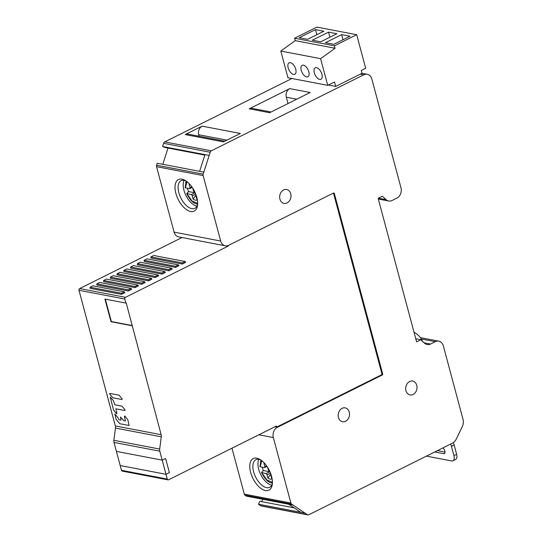 <?xml version="1.0" encoding="UTF-8"?>
<svg xmlns="http://www.w3.org/2000/svg" width="542" height="542" viewBox="0 0 542 542"><rect width="100%" height="100%" fill="white"/><g stroke="black" fill="none" stroke-linecap="round" stroke-linejoin="round"><path stroke-width="0.81" d="M291.914 78.502L164.721 141.916A2.202 1.755 100.8 0 0 163.609 143.332L162.586 146.509L165.046 147.492L204.835 155.1M168.02 148.061L162.803 164.301M162.586 146.509L204.984 154.619L199.619 171.34L157.221 163.23L156.584 165.215A2.202 1.755 100.8 0 0 156.55 166.665L174.09 232.132A7.934 6.321 100.8 0 0 178.684 236.895L225.269 245.804A7.934 6.321 -79.2 0 1 220.682 241.041L203.142 175.574A2.202 1.755 -79.2 0 1 203.169 174.131L210.194 152.248A2.202 1.755 -79.2 0 1 211.312 150.825L363.804 74.796A7.934 6.321 -79.2 0 1 367.246 74.281A7.934 6.321 -79.2 0 1 371.839 79.044L400.985 187.817A7.934 6.321 -79.2 0 1 396.852 198.128L392.117 200.486A7.934 6.321 -79.2 0 1 388.675 201.001A7.934 6.321 -79.2 0 1 386.039 199.639L382.659 196.468A0.881 0.705 100.8 0 0 381.981 196.373L378.804 197.959A0.881 0.705 100.8 0 0 378.343 199.104L416.595 341.839L420.822 339.732L424.508 343.188A7.934 6.321 100.8 0 0 427.137 344.549A7.934 6.321 100.8 0 0 430.578 344.034L435.314 341.677A7.934 6.321 -79.2 0 1 438.756 341.162A7.934 6.321 -79.2 0 1 443.349 345.925L463.017 419.318A8.821 7.026 -79.2 0 1 462.258 426.717L456.235 439.115A8.821 7.026 -79.2 0 1 452.394 443.173L308.825 514.758A2.202 1.755 -79.2 0 1 307.87 514.9A2.202 1.755 -79.2 0 1 307.3 514.656L291.589 504.107A2.202 1.755 -79.2 0 1 290.878 503.03L273.337 437.563A7.934 6.321 -79.2 0 1 277.47 427.252L382.205 375.03A0.881 0.705 100.8 0 0 382.666 373.885L334.339 193.541A0.881 0.705 100.8 0 0 333.452 193.067L228.71 245.289A7.934 6.321 -79.2 0 1 225.269 245.804M231.99 448.2L244.293 494.121A2.202 1.755 100.8 0 0 244.998 495.198L246.427 496.154L288.825 504.263L300.83 512.326L258.432 504.216L260.716 505.747A2.202 1.755 100.8 0 0 261.278 505.991L307.87 514.9M262.816 499.29L261.671 501.648M294.191 507.868L259.848 501.296L258.432 504.216M271.047 112.011L252.084 108.386A6.612 5.271 100.8 0 0 249.218 108.813L289.76 88.603A6.612 5.271 100.8 0 0 286.318 97.194L288.019 103.549M289.76 88.603L310.173 92.506L269.631 112.722L249.218 108.813M202.139 126.15L240.35 133.461L223.46 141.882L185.249 134.572L202.139 126.15A6.612 5.271 100.8 0 0 198.697 134.741L199.097 136.245M210.194 152.248L163.609 143.332M345.579 421.263A7.053 5.623 100.8 0 0 349.515 413.939A7.053 5.623 100.8 0 0 345.166 407.862A7.053 5.623 100.8 0 0 342.11 408.322A7.053 5.623 100.8 0 0 338.174 415.639A7.053 5.623 100.8 0 0 342.517 421.717A7.053 5.623 100.8 0 0 345.579 421.263M287.07 202.898A7.053 5.623 100.8 0 0 291.007 195.574A7.053 5.623 100.8 0 0 286.657 189.497A7.053 5.623 100.8 0 0 283.601 189.957A7.053 5.623 100.8 0 0 279.658 197.281A7.053 5.623 100.8 0 0 284.008 203.358A7.053 5.623 100.8 0 0 287.07 202.898M413.079 394.474A7.053 5.623 100.8 0 0 417.015 387.157A7.053 5.623 100.8 0 0 412.672 381.08A7.053 5.623 100.8 0 0 409.61 381.534A7.053 5.623 100.8 0 0 405.673 388.858A7.053 5.623 100.8 0 0 410.023 394.935A7.053 5.623 100.8 0 0 413.079 394.474M420.822 339.732L415.768 338.77M260.716 505.747L307.3 514.656M291.589 504.107L244.998 495.198M265.431 490.53A17.635 9.112 -116.5 0 0 272.287 484.487A17.635 9.112 -116.5 0 0 259.74 459.311A17.635 9.112 -116.5 0 0 256.759 458.18A17.635 9.112 -116.5 0 0 250.628 472.353A17.635 9.112 -116.5 0 0 265.431 490.53M190.669 211.516A17.635 9.112 -116.5 0 0 197.532 205.479A17.635 9.112 -116.5 0 0 196.807 197.342A17.635 9.112 -116.5 0 0 184.978 180.303A17.635 9.112 -116.5 0 0 182.004 179.165A17.635 9.112 -116.5 0 0 175.865 193.338A17.635 9.112 -116.5 0 0 190.669 211.516M156.584 165.215L203.169 174.131M185.94 180.892A15.433 7.974 -116.5 0 0 184.233 180.344A15.433 7.974 -116.5 0 0 181.136 180.689A15.433 7.974 -116.5 0 0 178.867 192.749A15.433 7.974 -116.5 0 0 191.814 208.65A15.433 7.974 -116.5 0 0 194.91 208.311A15.433 7.974 -116.5 0 0 197.64 204.348M196.997 206.143A15.433 7.974 63.5 0 1 183.934 190.222A15.433 7.974 63.5 0 1 184.124 180.323M260.702 459.907A15.433 7.974 -116.5 0 0 258.995 459.359A15.433 7.974 -116.5 0 0 255.899 459.704A15.433 7.974 -116.5 0 0 254.489 474.433A15.433 7.974 -116.5 0 0 266.576 487.664A15.433 7.974 -116.5 0 0 269.672 487.319A15.433 7.974 -116.5 0 0 272.402 483.362M271.759 485.158A15.433 7.974 63.5 0 1 271.644 485.137A15.433 7.974 63.5 0 1 260.675 474.46A15.433 7.974 63.5 0 1 258.88 459.338M224.876 141.177L188.115 134.145A6.612 5.271 100.8 0 0 185.249 134.572M414.02 332.246A24.248 19.322 -79.2 0 1 422.618 341.419M434.772 451.96L443.715 453.674A3.306 1.707 -116.5 0 0 444.379 453.6A3.306 1.707 -116.5 0 0 444.86 450.998A3.306 1.707 -116.5 0 0 442.841 447.936M437.475 450.612L445.023 452.055M450.578 444.081A6.612 3.415 63.5 0 1 451.432 446.323L453.925 455.626A6.612 3.415 63.5 0 1 452.949 460.795L455.653 459.447A6.612 3.415 -116.5 0 0 456.628 454.277L454.135 444.975A6.612 3.415 -116.5 0 0 453.248 442.672M452.949 460.795A6.612 3.415 63.5 0 1 451.622 460.937L426.425 456.12M192.837 188.345A6.294 3.252 -116.5 0 0 193.088 189.592A6.294 3.252 -116.5 0 0 194.436 192.701L188.562 191.577L186.787 193.501L192.037 201.041L197.667 203.325M195.079 192.518L194.436 192.701M186.787 193.501L191.224 194.625A1.192 0.617 63.5 0 1 192.227 195.852L193.101 199.124A8.719 4.505 -116.5 0 0 197.017 199.957L196.116 196.59A1.192 0.617 63.5 0 1 196.285 195.662A1.192 0.617 63.5 0 1 196.299 195.655L196.285 195.662M193.101 199.124L196.035 194.896M188.562 191.577A15.623 8.069 63.5 0 1 187.546 188.535A15.623 8.069 63.5 0 1 187.464 188.209M187.044 181.692L185.384 187.81L189.619 188.623A1.192 0.617 63.5 0 0 189.856 188.596A1.192 0.617 63.5 0 0 190.032 187.661L191.793 186.787M189.686 184.172A8.719 4.505 -116.5 0 0 189.151 184.388L190.032 187.661M189.978 184.504L189.151 184.388M267.66 467.455A6.294 3.252 -116.5 0 0 267.89 468.559A6.294 3.252 -116.5 0 0 269.238 471.669L263.365 470.544L261.59 472.468L266.813 479.982L272.43 482.299M269.821 471.506L269.238 471.669M261.59 472.468L266.034 473.593A1.192 0.617 63.5 0 1 267.03 474.819L267.911 478.091A8.719 4.505 -116.5 0 0 271.82 478.918L270.919 475.558A1.192 0.617 63.5 0 1 271.054 474.65M267.911 478.091L270.804 473.925M263.365 470.544A15.623 8.069 63.5 0 1 262.355 467.502A15.623 8.069 63.5 0 1 262.267 467.177M261.8 460.707L260.187 466.777L264.421 467.583A1.192 0.617 63.5 0 0 264.659 467.556A1.192 0.617 63.5 0 0 264.835 466.628L266.542 465.781M264.421 463.159A8.719 4.505 -116.5 0 0 263.961 463.356L264.835 466.628M264.692 463.457L263.961 463.356M333.411 193.088A0.881 0.705 -79.2 0 1 333.56 193.386L381.88 373.736A0.881 0.705 -79.2 0 1 381.419 374.881L276.684 427.103L274.957 426.771L277.47 427.252M276.684 427.103L276.4 426.053L168.623 479.792A1.321 1.057 -79.2 0 1 167.288 479.081L166.001 474.297L169.382 472.617L165.588 458.464L162.214 460.144L165.588 458.464L169.382 472.617L166.001 474.297L159.809 451.181A4.627 3.686 -79.2 0 1 159.68 449.061L161.272 436.825A4.627 3.686 100.8 0 0 161.137 434.704L126.211 302.917L125.873 303.08L124.789 299.042A1.321 1.057 -79.2 0 1 125.48 297.321L228.189 246.109L228.047 245.573M182.017 237.532L79.674 288.561A1.321 1.057 100.8 0 0 78.983 290.275L115.338 425.944A4.627 3.686 -79.2 0 1 115.466 428.065L113.874 440.3A4.627 3.686 100.8 0 0 114.01 442.421L116.408 451.384L162.214 460.144L116.408 451.384L121.483 470.321A1.321 1.057 100.8 0 0 122.248 471.113L168.054 479.873M226.861 245.858L228.189 246.109M141.747 284.245L110.338 278.236L110.372 277.118L141.78 283.127L144.599 281.718L145.154 282.545L141.747 284.245L141.78 283.127M121.476 294.353L90.067 288.344L90.101 287.226L121.51 293.236L124.328 291.826L124.884 292.653L121.476 294.353L121.51 293.236M162.017 274.137L165.425 272.436L164.87 271.61L162.051 273.019L162.017 274.137L130.608 268.127L130.642 267.01L162.051 273.019M175.533 267.396L144.125 261.393L144.158 260.275L175.567 266.278L178.386 264.875L178.941 265.695L175.533 267.396L175.567 266.278M168.772 270.77L137.363 264.76L137.404 263.642L168.806 269.652L171.631 268.243L172.187 269.069L168.772 270.77L168.806 269.652M134.985 287.612L103.576 281.603L103.617 280.485L135.026 286.494L137.844 285.092L138.4 285.912L134.985 287.612L135.026 286.494M155.256 277.504L123.854 271.501L123.888 270.383L155.297 276.386L158.115 274.984L158.671 275.803L155.256 277.504L155.297 276.386M128.23 290.979L131.638 289.279L131.083 288.459L128.264 289.862L128.23 290.979L96.822 284.977L96.855 283.859L128.264 289.862M182.288 264.029L150.879 258.019L150.913 256.901L182.322 262.911L185.147 261.508L185.696 262.328L182.288 264.029L182.322 262.911M148.501 280.878L151.916 279.177L151.36 278.351L148.535 279.76L148.501 280.878L117.092 274.869L117.126 273.751L148.535 279.76M125.873 303.08L104.931 299.076L111.002 321.724L131.936 325.728M105.338 299.157L111.34 321.555L132.275 325.559M111.34 321.555L111.002 321.724M120.202 465.537L166.001 474.297L120.202 465.537M144.599 281.718L113.19 275.715L110.372 277.118M124.328 291.826L92.919 285.817L90.101 287.226M164.87 271.61L133.468 265.607L130.642 267.01M178.386 264.875L146.977 258.866L144.158 260.275M171.631 268.243L140.222 262.233L137.404 263.642M137.844 285.092L106.435 279.083L103.617 280.485M158.115 274.984L126.706 268.974L123.888 270.383M131.083 288.459L99.681 282.45L96.855 283.859M185.147 261.508L153.738 255.499L150.913 256.901M151.36 278.351L119.951 272.341L117.126 273.751M119.037 395.172L109.728 393.424L109.836 394.224L112.844 397.781L122.045 399.535L122.045 398.729L119.037 395.172M124.992 409.711L124.992 410.518L115.866 408.81L116.936 413.519L116.476 413.77L113.549 410.03L110.263 397.042L113.38 400.585L114.904 404.806L121.977 406.154L124.992 409.711M125.378 421.012L124.423 416.29L124.877 416.046L127.81 419.779L129.145 425.49L119.802 423.736L116.144 419.386L114.809 414.013L117.926 417.557L118.922 419.779L120.968 420.138L120.514 416.994L123.63 420.545L125.378 421.012M335.694 86.435L334.502 81.984L327.741 85.351L320.593 58.665L335.037 48.252L295.255 40.643L294.604 38.218L316.901 27.1L356.683 34.708L365.681 68.272L361.29 70.46L362.042 73.292L335.694 86.435L328.384 85.033M295.255 40.643L280.81 51.056L287.958 77.743L327.741 85.351M320.593 58.665L280.81 51.056M295.742 69.261A6.396 3.299 -116.5 0 0 290.377 62.669A6.396 3.299 -116.5 0 0 289.096 62.811A6.396 3.299 -116.5 0 0 288.154 67.804A6.396 3.299 -116.5 0 0 293.52 74.396A6.396 3.299 -116.5 0 0 294.801 74.254A6.396 3.299 -116.5 0 0 295.742 69.261M308.832 71.761A6.396 3.299 -116.5 0 0 303.466 65.169A6.396 3.299 -116.5 0 0 302.179 65.311A6.396 3.299 -116.5 0 0 301.237 70.311A6.396 3.299 -116.5 0 0 306.603 76.896A6.396 3.299 -116.5 0 0 307.89 76.754A6.396 3.299 -116.5 0 0 308.832 71.761M321.914 74.261A6.396 3.299 -116.5 0 0 316.548 67.675A6.396 3.299 -116.5 0 0 315.268 67.818A6.396 3.299 -116.5 0 0 314.326 72.811A6.396 3.299 -116.5 0 0 319.692 79.403A6.396 3.299 -116.5 0 0 320.972 79.261A6.396 3.299 -116.5 0 0 321.914 74.261M335.037 48.252L334.387 45.826L294.604 38.218M334.387 45.826L356.683 34.708M350.017 36.233L333.797 44.315L325.424 42.716L341.636 34.627L350.017 36.233M328.554 32.127L336.928 33.726L320.708 41.815L312.334 40.21L328.554 32.127L329.915 37.222M323.838 31.226L307.626 39.309L299.245 37.71L315.464 29.62L323.838 31.226M343.005 39.729L341.636 34.627M316.833 34.722L315.464 29.62M363.804 74.796L360.355 74.132M164.721 141.916L211.312 150.825M204.984 154.619L209.171 155.418M203.806 172.146L199.619 171.34M378.519 198.196L386.039 199.639M382.659 196.468L382.035 196.346M424.088 342.795L430.578 344.034M435.314 341.677L421.303 338.994M305.024 513.125L300.83 512.326M293.012 505.069L288.825 504.263M244.293 494.121L290.878 503.03M273.337 437.563L258.866 434.799M382.205 375.03L381.419 374.881M381.88 373.736L382.666 373.885M334.339 193.541L333.56 193.386M174.09 232.132L220.682 241.041M203.142 175.574L156.55 166.665M296.765 99.193L286.318 97.194M226.942 140.148L198.697 134.741M443.715 453.674L444.833 453.112M454.135 444.975L451.432 446.323M453.925 455.626L456.628 454.277M191.224 194.625L195.147 192.674M195.737 194.097L192.227 195.852M197.654 204.097A13.15 6.795 63.5 0 1 196.407 203.921L196.407 203.921A13.15 6.795 63.5 0 1 196.224 203.873M185.628 182.627A13.15 6.795 63.5 0 1 185.703 182.444L185.703 182.444A13.15 6.795 63.5 0 1 186.407 181.218M266.034 473.593L269.896 471.662M270.492 473.091L267.03 474.819M272.416 483.058A13.15 6.795 63.5 0 1 271.217 482.888A13.15 6.795 63.5 0 1 271.21 482.888A13.15 6.795 63.5 0 1 271.027 482.834M260.431 461.594A13.15 6.795 63.5 0 1 260.506 461.411A13.15 6.795 63.5 0 1 260.506 461.405A13.15 6.795 63.5 0 1 261.176 460.233M79.674 288.561L125.48 297.321M124.789 299.042L78.983 290.275M115.338 425.944L161.137 434.704M161.272 436.825L115.466 428.065M113.874 440.3L159.68 449.061M159.809 451.181L114.01 442.421M121.483 470.321L167.288 479.081M362.042 73.285L367.246 74.281M378.33 199.022L388.675 201.001M438.756 341.162L420.382 337.646M186.746 193.677C189.903 199.788 193.121 203.203 196.407 203.921L197.647 204.239M185.127 187.64L186.252 181.109M192.227 187.41L189.856 188.596M261.549 472.644C264.706 478.755 267.931 482.17 271.217 482.888L272.409 483.193M259.93 466.601L261.034 460.131M266.976 466.405L264.659 467.556"/></g></svg>
